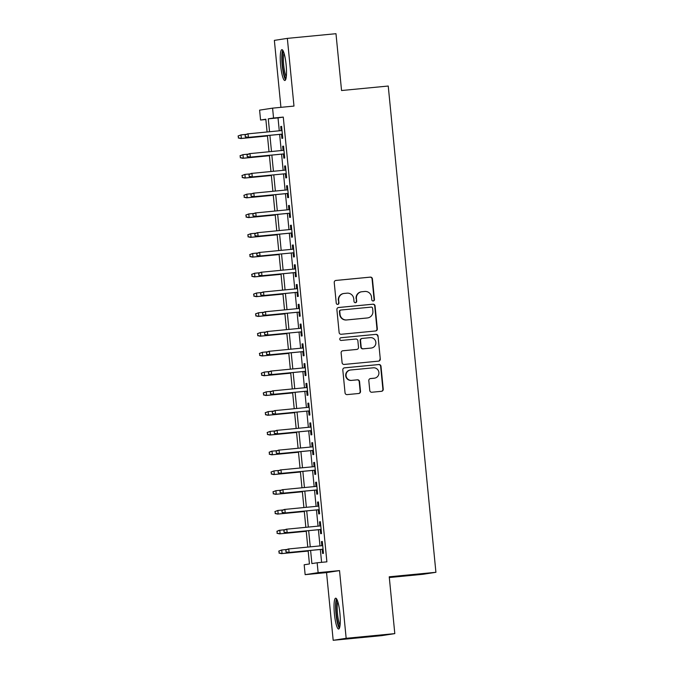 <?xml version="1.0" encoding="UTF-8"?>
<svg xmlns="http://www.w3.org/2000/svg" width="674" height="674" viewBox="0 0 674 674"><rect width="100%" height="100%" fill="white"/><g stroke="black" fill="none" stroke-linecap="round" stroke-linejoin="round"><path stroke-width="1.01" d="M373.244 300.983A1.365 1.34 81.3 0 0 374.441 299.492L372.419 278.876A1.946 1.921 81.3 0 0 370.321 277.124L335.955 280.426A1.946 1.921 81.3 0 0 334.237 282.558L336.25 303.165A1.365 1.34 81.3 0 0 337.8 304.387A1.365 1.34 81.3 0 0 338.929 302.912L338.668 300.242A6.243 6.142 81.3 0 1 344.17 293.451L347.034 293.173A6.243 6.142 81.3 0 1 353.749 298.793L354.01 301.463A1.365 1.34 81.3 0 0 355.56 302.677A1.365 1.34 81.3 0 0 356.689 301.202L356.428 298.531A6.243 6.142 81.3 0 1 361.93 291.741L364.786 291.463A6.243 6.142 81.3 0 1 371.509 297.082L371.77 299.753A1.365 1.34 81.3 0 0 373.244 300.983M373.135 300.983A1.365 1.34 81.3 0 0 374.095 299.551L372.073 278.935A1.946 1.921 81.3 0 0 369.975 277.174L335.677 280.477M337.623 304.404A1.365 1.34 81.3 0 0 338.575 302.963L338.668 300.242M355.375 302.693A1.365 1.34 81.3 0 0 356.335 301.261L356.428 298.531M339.89 613.18A15.494 2.763 -95.5 0 0 335.669 598.183A15.494 2.763 -95.5 0 0 334.422 614.022A15.494 2.763 -95.5 0 0 338.643 629.027A15.494 2.763 -95.5 0 0 339.89 613.18M286.113 64.653A15.494 2.763 -95.5 0 0 281.892 49.657A15.494 2.763 -95.5 0 0 280.637 65.496A15.494 2.763 -95.5 0 0 284.858 80.501A15.494 2.763 -95.5 0 0 286.113 64.653M369.773 390.473A1.946 1.921 81.3 0 0 371.88 392.234L381.518 391.308A1.946 1.921 81.3 0 0 383.236 389.184L380.995 366.285A1.946 1.921 81.3 0 0 378.889 364.533L344.524 367.836A1.946 1.921 81.3 0 0 342.805 369.959L345.046 392.858A1.946 1.921 81.3 0 0 347.144 394.61L358.795 393.49A1.946 1.921 81.3 0 0 360.514 391.367L359.554 381.568A1.946 1.921 81.3 0 0 357.456 379.816L351.676 380.372A5.215 5.131 81.3 0 1 346.074 375.814A5.215 5.131 81.3 0 1 350.657 369.992L373.286 367.81A5.215 5.131 81.3 0 1 378.889 372.368A5.215 5.131 81.3 0 1 374.306 378.19L370.531 378.552A1.946 1.921 81.3 0 0 368.813 380.675L369.773 390.473M394.804 633.619L381.813 635.624L333.183 640.3L346.166 638.303L394.804 633.619L389.235 576.792L435.918 572.302L388.241 86.036L341.549 90.527L335.981 33.7L287.343 38.376L293.982 106.079L272.582 108.143L273.551 118.026L283.282 117.091L326.89 561.838L317.159 562.773L318.128 572.656L305.145 574.661L304.176 564.778L309.442 563.961L308.136 550.666M346.166 638.303L339.528 570.6L318.128 572.656M375.603 330.968A1.946 1.921 81.3 0 0 377.322 328.845L375.073 305.945A1.946 1.921 81.3 0 0 372.975 304.193L338.609 307.496A1.946 1.921 81.3 0 0 336.89 309.619L339.132 332.518A1.946 1.921 81.3 0 0 341.229 334.27L375.603 330.968M378.038 336.115L380.279 359.015A1.946 1.921 81.3 0 1 378.561 361.138L344.187 364.44A1.946 1.921 81.3 0 1 342.089 362.688L341.128 352.89A1.946 1.921 81.3 0 1 342.847 350.766L356.79 349.427A1.946 1.921 81.3 0 0 358.509 347.295L357.869 340.8A1.946 1.921 81.3 0 0 355.771 339.039L341.255 340.437A1.365 1.34 81.3 0 1 339.789 339.249A1.365 1.34 81.3 0 1 340.993 337.725L375.932 334.363A1.946 1.921 81.3 0 1 378.038 336.115L380.279 359.015M287.343 38.376L274.36 40.381L280.923 107.335M281.488 134.21L281.892 138.372L282.768 138.237L281.606 126.375L280.729 126.51L281.134 130.621M283.425 153.975L283.83 158.137L284.706 158.002L283.543 146.14L282.667 146.275L283.072 150.386M285.363 173.749L285.768 177.902L286.644 177.768L285.481 165.905L284.605 166.04L285.009 170.151M287.301 193.514L287.705 197.667L288.59 197.533L287.419 185.679L286.543 185.813L286.947 189.916M289.239 213.279L289.643 217.432L290.528 217.298L289.365 205.444L288.48 205.578L288.885 209.681M291.176 233.044L291.581 237.206L292.465 237.071L291.303 225.209L290.418 225.343L290.823 229.455M293.114 252.809L293.527 256.971L294.403 256.836L293.241 244.974L292.356 245.109L292.76 249.22M295.052 272.582L295.465 276.736L296.341 276.601L295.178 264.739L294.302 264.874L294.698 268.985M296.99 292.348L297.403 296.501L298.279 296.366L297.116 284.512L296.24 284.647L296.636 288.75M298.927 312.113L299.34 316.266L300.216 316.131L299.054 304.277L298.178 304.412L298.574 308.515M300.865 331.878L301.278 336.04L302.154 335.905L300.992 324.042L300.115 324.177L300.511 328.289M302.803 351.643L303.216 355.805L304.092 355.67L302.929 343.807L302.053 343.942L302.457 348.054M304.741 371.416L305.154 375.57L306.03 375.435L304.867 363.572L303.991 363.707L304.395 367.819M306.678 391.181L307.091 395.335L307.967 395.2L306.805 383.346L305.929 383.481L306.333 387.584M308.616 410.946L309.029 415.108L309.905 414.965L308.743 403.111L307.866 403.246L308.271 407.349M310.562 430.711L310.967 434.873L311.843 434.738L310.68 422.876L309.804 423.011L310.209 427.122M312.5 450.476L312.904 454.638L313.781 454.503L312.618 442.641L311.742 442.776L312.146 446.887M314.438 470.25L314.842 474.403L315.718 474.269L314.556 462.406L313.68 462.541L314.084 466.652M316.376 490.015L316.78 494.168L317.656 494.034L316.494 482.18L315.617 482.314L316.022 486.417M318.313 509.78L318.718 513.942L319.594 513.807L318.431 501.945L317.555 502.079L317.959 506.182M320.251 529.545L320.656 533.707L321.532 533.572L320.369 521.71L319.493 521.845L319.897 525.956M283.282 117.091L278.017 117.899L279.28 130.798M279.634 134.387L281.218 150.563M281.572 154.152L283.156 170.328M283.51 173.926L285.094 190.093M285.447 193.691L287.031 209.858M287.385 213.456L288.969 229.632M289.323 233.221L290.907 249.397M291.261 252.994L292.845 269.162M293.198 272.759L294.782 288.927M295.136 292.524L296.72 308.7M297.074 312.289L298.666 328.465M299.012 332.055L300.604 348.231M300.949 351.828L302.542 367.996M302.887 371.593L304.479 387.761M304.825 391.358L306.417 407.534M306.771 411.123L308.355 427.299M308.709 430.888L310.293 447.064M310.647 450.662L312.231 466.829M312.584 470.427L314.168 486.594M314.522 490.192L316.106 506.368M316.46 509.957L318.044 526.133M318.398 529.722L319.982 545.898M320.335 549.495L321.599 562.352M322.189 549.31L322.593 553.472L323.469 553.337L322.307 541.475L321.431 541.61L321.835 545.721M389.302 577.534L422.935 574.299L435.918 572.302M339.528 570.6L326.545 572.597L333.183 640.3M326.545 572.597L305.145 574.661M265.859 119.509L260.568 120.023L259.6 110.14L272.582 108.143M310.604 550.431L311.894 563.582L317.159 562.773M273.551 118.026L268.286 118.835L269.558 131.733M269.903 135.322L271.496 151.498M271.841 155.096L273.433 171.263M273.779 174.861L275.371 191.028M275.725 194.626L277.309 210.802M277.663 214.391L279.247 230.567M279.6 234.156L281.184 250.332M281.538 253.929L283.122 270.097M283.476 273.695L285.06 289.862M285.414 293.46L286.998 309.636M287.351 313.225L288.935 329.401M289.289 332.99L290.873 349.166M291.227 352.763L292.811 368.931M293.165 372.528L294.749 388.696M295.102 392.293L296.686 408.469M297.04 412.058L298.624 428.234M298.978 431.823L300.562 447.999M300.916 451.597L302.5 467.764M302.853 471.362L304.437 487.529M304.791 491.127L306.375 507.303M306.729 510.892L308.313 527.068M308.667 530.657L310.259 546.833M267.081 131.969L265.834 119.214L260.568 120.023M307.782 547.069L306.198 530.901M305.844 527.304L304.26 511.128M303.907 507.539L302.323 491.363M301.969 487.774L300.385 471.598M300.031 468L298.447 451.833M298.093 448.235L296.509 432.068M296.156 428.47L294.572 412.294M294.218 408.705L292.634 392.529M292.28 388.94L290.696 372.764M290.342 369.167L288.758 352.999M288.405 349.402L286.821 333.234M286.467 329.637L284.883 313.461M284.529 309.872L282.937 293.696M282.591 290.106L280.999 273.93M280.654 270.333L279.061 254.165M278.716 250.568L277.124 234.4M276.77 230.803L275.186 214.627M274.832 211.038L273.248 194.862M272.894 191.273L271.31 175.097M270.956 171.499L269.373 155.332M269.019 151.734L267.435 135.567M278.017 117.899L268.286 118.835M280.729 126.51L281.614 126.426M282.667 146.275L283.552 146.191M284.605 166.04L285.49 165.956M286.543 185.813L287.427 185.721M288.48 205.578L289.365 205.494M290.418 225.343L291.303 225.259M292.356 245.109L293.241 245.024M294.302 264.874L295.178 264.789M296.24 284.647L297.116 284.554M298.178 304.412L299.054 304.328M300.115 324.177L300.992 324.093M302.053 343.942L302.929 343.858M303.991 363.707L304.875 363.623M305.929 383.481L306.813 383.396M307.866 403.246L308.751 403.162M309.804 423.011L310.689 422.927M311.742 442.776L312.626 442.692M313.68 462.541L314.564 462.457M315.617 482.314L316.502 482.23M317.555 502.079L318.44 501.995M319.493 521.845L320.377 521.76M321.431 541.61L322.315 541.525M361.584 291.783L361.23 291.834A6.243 6.142 81.3 0 0 356.074 298.59M343.824 293.493L343.479 293.544A6.243 6.142 81.3 0 0 338.314 300.301M375.519 330.976A1.946 1.921 81.3 0 0 376.968 328.895L374.727 305.996A1.946 1.921 81.3 0 0 372.629 304.244L338.331 307.546M372.612 308.338A1.365 1.34 81.3 0 0 371.147 307.108L340.977 310.015A1.365 1.34 81.3 0 0 339.772 311.498L340.041 314.311A6.243 6.142 81.3 0 0 346.765 319.931L367.389 317.951A6.243 6.142 81.3 0 0 372.891 311.152L372.612 308.338M340.623 310.065A1.365 1.34 81.3 0 0 339.418 311.548L339.772 311.498M367.035 318.002L367.389 317.951A6.243 6.142 81.3 0 1 367.035 318.002L346.411 319.99A6.243 6.142 81.3 0 1 339.696 314.362L339.418 311.548M378.485 361.146A1.946 1.921 81.3 0 0 379.925 359.065M342.577 350.809L356.436 349.477A1.946 1.921 81.3 0 0 356.546 349.461L356.891 349.41M340.766 337.767L375.932 334.363M371.256 348.028A5.215 5.131 81.3 0 0 375.831 342.207A5.215 5.131 81.3 0 0 370.237 337.649L362.258 338.415A1.946 1.921 81.3 0 0 360.539 340.538L361.18 347.043A1.946 1.921 81.3 0 0 363.278 348.795L370.902 348.087A5.215 5.131 81.3 0 0 371.189 348.045L371.534 347.995M361.913 338.474A1.946 1.921 81.3 0 0 360.194 340.597L360.539 340.538M370.902 348.087L362.932 348.854A1.946 1.921 81.3 0 1 360.826 347.093L360.194 340.597M377.684 336.174A1.946 1.921 81.3 0 0 375.587 334.414M374.592 378.156L374.238 378.215A5.215 5.131 81.3 0 1 373.952 378.249L370.262 378.603M350.379 370.026L350.025 370.077A5.215 5.131 81.3 0 0 345.728 375.873A5.215 5.131 81.3 0 0 351.331 380.422L351.676 380.372M358.72 393.498A1.946 1.921 81.3 0 0 360.16 391.426L359.2 381.627A1.946 1.921 81.3 0 0 357.102 379.866L351.331 380.422M381.442 391.316A1.946 1.921 81.3 0 0 382.891 389.235L380.642 366.344A1.946 1.921 81.3 0 0 378.544 364.583L344.254 367.886M238.082 135.988L238.621 137.917L238.082 135.988L241.022 134.884L241.376 138.44L240.744 138.541L267.477 135.963M238.621 137.917L241.376 138.44L267.468 135.929M238.428 135.937L241.022 134.884L246.33 134.37M240.744 138.541L238.276 137.968M245.1 134.91L245.294 136.889L245.1 134.91L247.409 133.899L282.018 130.529M245.454 134.859L248.04 133.797L248.394 137.361L247.762 137.454L282.372 134.126M245.648 136.83L248.394 137.361L282.364 134.092M245.294 136.889L247.762 137.454M286.046 78.251A13.404 2.393 84.5 0 1 282.558 65.294A13.404 2.393 84.5 0 1 283.484 51.628M284.049 53.238A12.41 2.216 -95.5 0 0 283.703 65.167A12.41 2.216 -95.5 0 0 286.298 76.566M282.76 50.255A15.392 2.747 -95.5 0 0 282.204 65.344A15.392 2.747 -95.5 0 0 285.599 79.734M339.822 626.786A13.404 2.393 84.5 0 1 336.688 616.744A13.404 2.393 84.5 0 1 336.393 602.084A13.404 2.393 84.5 0 1 337.261 600.155M337.834 601.764A12.41 2.216 -95.5 0 0 337.539 602.834A12.41 2.216 -95.5 0 0 337.607 614.789A12.41 2.216 -95.5 0 0 340.075 625.093M336.545 598.782A15.392 2.747 -95.5 0 0 336.048 600.399A15.392 2.747 -95.5 0 0 336.191 615.682A15.392 2.747 -95.5 0 0 339.384 628.269M240.02 155.761L240.567 157.682L240.02 155.761L242.96 154.649L243.314 158.205L242.682 158.306L269.415 155.728M240.567 157.682L243.314 158.205L269.406 155.694M240.374 155.702L242.96 154.649L248.276 154.135M242.682 158.306L240.214 157.733M241.958 175.526L242.505 177.447L241.958 175.526L244.898 174.414L245.252 177.97L244.62 178.071L271.352 175.501M242.505 177.447L245.252 177.97L271.344 175.459M242.311 175.467L244.898 174.414L250.214 173.9M244.62 178.071L242.151 177.498M243.895 195.292L244.443 197.212L243.895 195.292L246.836 194.179L247.189 197.743L246.558 197.836L273.29 195.266M244.443 197.212L247.189 197.743L273.282 195.233M244.249 195.241L246.836 194.179L252.152 193.674M246.558 197.836L244.089 197.271M245.833 215.057L246.381 216.977L245.833 215.057L248.773 213.944L249.127 217.508L248.495 217.601L275.228 215.031M246.381 216.977L249.127 217.508L275.228 214.998M246.187 215.006L248.773 213.944L254.09 213.439M248.495 217.601L246.027 217.036M247.038 154.675L247.232 156.654L247.038 154.675L249.346 153.664L283.956 150.302M247.392 154.624L249.978 153.571L250.332 157.126L249.7 157.219L284.31 153.891M247.585 156.604L250.332 157.126L284.302 153.857M247.232 156.654L249.7 157.219M248.976 174.448L249.169 176.419L248.976 174.448L251.284 173.429L285.894 170.067M251.638 176.992L286.248 173.656L251.638 176.992L249.169 176.419M249.329 174.389L251.916 173.336L252.27 176.891L249.523 176.369M250.913 194.213L251.107 196.185L250.913 194.213L253.23 193.202L287.832 189.832M251.267 194.154L253.862 193.101L254.208 196.656L253.576 196.757L288.186 193.43M251.461 196.134L254.208 196.656L288.177 193.387M251.107 196.185L253.576 196.757M252.851 213.978L253.045 215.958L252.851 213.978L255.168 212.967L289.769 209.597M253.205 213.928L255.8 212.866L256.145 216.43L255.513 216.523L290.123 213.195M253.399 215.899L256.145 216.43L290.115 213.161M253.045 215.958L255.513 216.523M247.771 234.822L248.318 236.751L247.771 234.822L250.711 233.718L251.065 237.273L250.433 237.374L277.166 234.796M248.318 236.751L251.065 237.273L277.166 234.763M248.125 234.771L250.711 233.718L256.027 233.204M250.433 237.374L247.965 236.801M254.789 233.743L254.983 235.723L254.789 233.743L257.106 232.732L291.707 229.362M255.143 233.693L257.738 232.631L258.083 236.195L257.451 236.288L292.061 232.96M255.336 235.664L258.083 236.195L292.053 232.926M254.983 235.723L257.451 236.288M249.709 254.595L250.256 256.516L249.709 254.595L252.649 253.483L253.003 257.038L252.371 257.139L279.103 254.561M250.256 256.516L253.003 257.038L279.103 254.528M250.062 254.536L252.649 253.483L257.965 252.969M252.371 257.139L249.902 256.567M251.646 274.36L252.194 276.281L251.646 274.36L254.587 273.248L254.941 276.803L254.309 276.904L281.041 274.335M252.194 276.281L254.941 276.803L281.041 274.293M252 274.301L254.587 273.248L259.903 272.734M254.309 276.904L251.84 276.332M253.584 294.125L254.132 296.046L253.584 294.125L256.524 293.013L256.878 296.577L256.246 296.67L282.979 294.1M254.132 296.046L256.878 296.577L282.979 294.066M253.938 294.075L256.524 293.013L261.841 292.508M256.246 296.67L253.778 296.105M255.522 313.89L256.069 315.811L255.522 313.89L258.471 312.787L258.816 316.342L258.184 316.435L284.917 313.865M256.069 315.811L258.816 316.342L284.917 313.831M255.876 313.84L258.471 312.787L263.778 312.273M258.184 316.435L255.716 315.87M257.46 333.655L258.007 335.585L257.46 333.655L260.408 332.552L260.754 336.107L260.122 336.208L286.854 333.63M258.007 335.585L260.754 336.107L286.854 333.596M257.813 333.605L260.408 332.552L265.716 332.038M260.122 336.208L257.653 335.635M256.727 253.508L256.92 255.488L256.727 253.508L259.043 252.497L293.645 249.136M259.389 256.061L293.999 252.725L259.389 256.061L256.92 255.488M257.08 253.458L259.675 252.405L260.021 255.96L257.274 255.438M258.664 273.282L258.858 275.253L258.664 273.282L260.981 272.262L295.583 268.901M259.018 273.223L261.613 272.17L261.959 275.725L261.327 275.826L295.937 272.49M259.212 275.203L261.959 275.725L295.928 272.456M258.858 275.253L261.327 275.826M260.602 293.047L260.796 295.018L260.602 293.047L262.919 292.036L297.52 288.666M260.956 292.988L263.551 291.935L263.896 295.49L263.264 295.591L297.874 292.263M261.15 294.968L263.896 295.49L297.874 292.221M260.796 295.018L263.264 295.591M262.54 312.812L262.734 314.792L262.54 312.812L264.857 311.801L299.458 308.431M262.894 312.761L265.489 311.7L265.834 315.264L265.202 315.356L299.812 312.028M263.087 314.733L265.834 315.264L299.812 311.995M262.734 314.792L265.202 315.356M264.486 332.577L264.68 334.557L264.486 332.577L266.794 331.566L301.396 328.196M267.14 335.121L301.75 331.793L267.14 335.121L264.68 334.557M264.831 332.526L267.426 331.465L267.772 335.029L265.025 334.498M259.397 353.429L259.945 355.35L259.397 353.429L262.346 352.317L262.692 355.872L262.06 355.973L288.792 353.395M259.945 355.35L262.692 355.872L288.792 353.361M259.751 353.37L262.346 352.317L267.654 351.803M262.06 355.973L259.591 355.4M266.424 352.342L266.618 354.322L266.424 352.342L268.732 351.331L303.334 347.969M266.769 352.291L269.364 351.238L269.71 354.794L269.078 354.895L303.688 351.558M266.963 354.271L269.71 354.794L303.688 351.525M266.618 354.322L269.078 354.895M261.335 373.194L261.883 375.115L261.335 373.194L264.284 372.082L264.629 375.637L263.997 375.738L290.73 373.169M261.883 375.115L264.629 375.637L290.73 373.126M261.689 373.135L264.284 372.082L269.592 371.568M263.997 375.738L261.529 375.165M268.362 372.115L268.555 374.087L268.362 372.115L270.67 371.096L305.271 367.734M268.707 372.056L271.302 371.003L271.647 374.559L271.015 374.66L305.625 371.323M268.901 374.036L271.647 374.559L305.625 371.29M268.555 374.087L271.015 374.66M263.273 392.959L263.82 394.88L263.273 392.959L266.222 391.847L266.567 395.411L265.935 395.503L292.668 392.934M263.82 394.88L266.567 395.411L292.668 392.9M263.627 392.908L266.222 391.847L271.529 391.341M265.935 395.503L263.467 394.939M270.299 391.88L270.493 393.852L270.299 391.88L272.608 390.869L307.209 387.499M270.645 391.821L273.24 390.768L273.585 394.324L272.953 394.425L307.563 391.097M270.838 393.801L273.585 394.324L307.563 391.055M270.493 393.852L272.953 394.425M265.211 412.724L265.758 414.645L265.211 412.724L268.159 411.62L268.505 415.176L267.873 415.268L294.605 412.699M265.758 414.645L268.505 415.176L294.605 412.665M265.564 412.673L268.159 411.62L273.467 411.106M267.873 415.268L265.404 414.704M272.237 411.646L272.431 413.625L272.237 411.646L274.545 410.635L309.147 407.264M274.891 414.19L309.501 410.862L274.891 414.19L272.431 413.625M272.582 411.595L275.177 410.533L275.523 414.097L272.776 413.566M267.157 432.489L267.696 434.418L267.157 432.489L270.097 431.385L270.442 434.941L269.811 435.042L296.543 432.464M267.696 434.418L270.442 434.941L296.543 432.43M267.502 432.438L270.097 431.385L275.405 430.871M269.811 435.042L267.351 434.469M274.175 431.411L274.369 433.39L274.175 431.411L276.483 430.4L311.085 427.038M274.52 431.36L277.115 430.307L277.461 433.862L276.829 433.955L311.439 430.627M274.714 433.331L277.461 433.862L311.439 430.593M274.369 433.39L276.829 433.955M271.748 454.807L298.489 452.229L271.748 454.807L269.288 454.234L269.44 452.203L269.288 454.234M269.094 452.262L271.403 451.243L277.343 450.636M269.44 452.203L272.035 451.15L272.38 454.706L269.634 454.183M276.113 451.176L276.306 453.155L276.113 451.176L278.421 450.165L313.031 446.803M276.458 451.125L279.053 450.072L279.407 453.627L278.775 453.728L313.376 450.392M276.652 453.105L279.407 453.627L313.376 450.358M276.306 453.155L278.775 453.728M271.032 472.027L271.571 473.948L271.032 472.027L273.973 470.915L274.318 474.471L273.686 474.572L300.427 472.002M271.571 473.948L274.318 474.471L300.419 471.96M271.378 471.969L273.973 470.915L279.28 470.401M273.686 474.572L271.226 473.999M272.97 491.793L273.509 493.713L272.97 491.793L275.91 490.68L276.256 494.244L275.624 494.337L302.365 491.767M273.509 493.713L276.256 494.244L302.356 491.734M273.315 491.742L275.91 490.68L281.218 490.175M275.624 494.337L273.164 493.772M274.908 511.558L275.447 513.478L274.908 511.558L277.848 510.454L278.193 514.009L277.562 514.102L304.303 511.532M275.447 513.478L278.193 514.009L304.294 511.499M275.253 511.507L277.848 510.454L283.156 509.94M277.562 514.102L275.102 513.537M279.499 533.875L306.24 531.297L279.499 533.875L277.039 533.303L277.191 531.272L277.039 533.303M276.846 531.323L279.154 530.312L285.094 529.705M277.191 531.272L279.786 530.219L280.131 533.774L277.385 533.252M278.783 551.096L279.322 553.017L278.783 551.096L281.724 549.984L282.069 553.539L281.446 553.64L308.178 551.062M279.322 553.017L282.069 553.539L308.17 551.029M279.129 551.037L281.724 549.984L287.031 549.47M281.446 553.64L278.977 553.068M278.05 470.949L278.244 472.921L278.05 470.949L280.359 469.93L314.969 466.568M278.404 470.89L280.991 469.837L281.344 473.392L280.713 473.493L315.314 470.166M278.598 472.87L281.344 473.392L315.314 470.123M278.244 472.921L280.713 473.493M279.988 490.714L280.182 492.686L279.988 490.714L282.296 489.703L316.906 486.333M280.342 490.655L282.928 489.602L283.282 493.157L282.65 493.258L317.252 489.931M280.536 492.635L283.282 493.157L317.252 489.888M280.182 492.686L282.65 493.258M281.926 510.479L282.12 512.459L281.926 510.479L284.234 509.468L318.844 506.098M282.28 510.429L284.866 509.367L285.22 512.931L284.588 513.024L319.19 509.696M282.473 512.4L285.22 512.931L319.19 509.662M282.12 512.459L284.588 513.024M283.864 530.244L284.057 532.224L283.864 530.244L286.172 529.233L320.782 525.872M284.217 530.194L286.804 529.141L287.158 532.696L286.526 532.789L321.136 529.461M284.411 532.165L287.158 532.696L321.127 529.427M284.057 532.224L286.526 532.789M285.801 550.009L285.995 551.989L285.801 550.009L288.11 548.998L322.72 545.637M286.155 549.959L288.742 548.906L289.095 552.461L288.464 552.562L323.073 549.226M286.349 551.939L289.095 552.461L323.065 549.192M285.995 551.989L288.464 552.562"/></g></svg>
